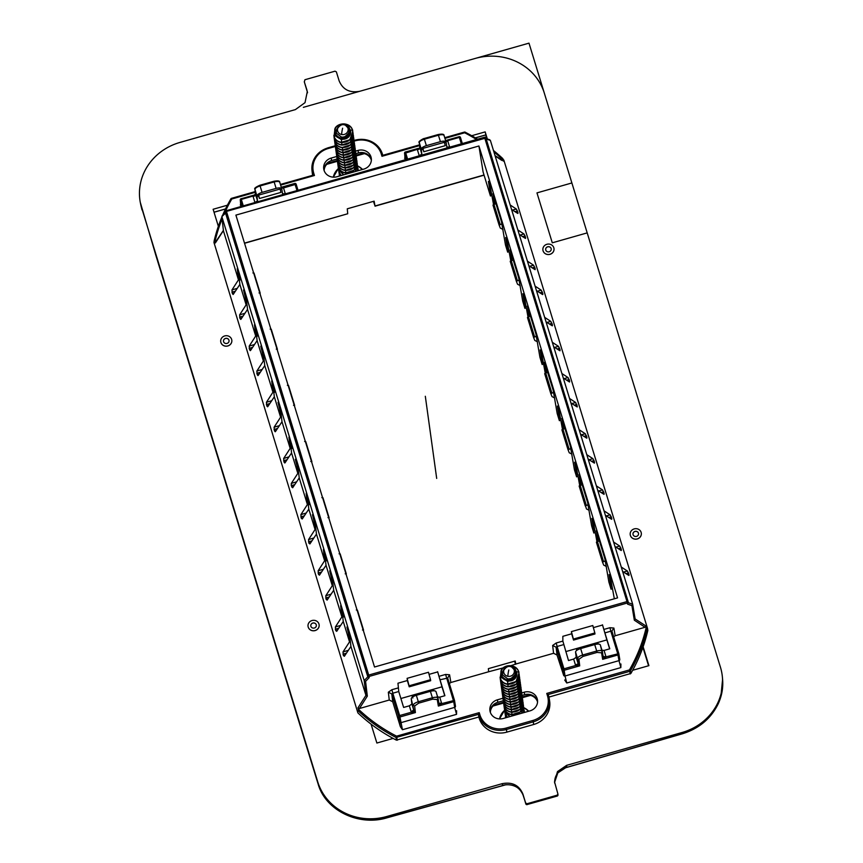 <?xml version="1.0" encoding="UTF-8"?>
<svg xmlns="http://www.w3.org/2000/svg" width="863" height="863" viewBox="0 0 863 863"><rect width="100%" height="100%" fill="white"/><g stroke="black" fill="none" stroke-linecap="round" stroke-linejoin="round"><path stroke-width="1.29" d="M543.118 362.061L542.083 362.352L540.141 349.882L542.191 356.559L545.233 373.075M525.88 305.88L524.855 306.171L522.902 293.711L524.952 300.389L527.994 316.904M508.652 249.709L507.627 250L505.675 237.53L507.724 244.218L510.767 260.723M491.414 193.539L490.389 193.83L488.436 181.359L490.486 188.048L493.528 204.553M561.899 373.517L568.059 377.573L569.602 380.853L568.318 381.241M569.602 380.853L569.58 381.985M546.225 372.73L544.531 362.309L553.161 390.173L557.185 413.506L559.386 420.691L560.659 420.087M544.585 362.298L544.887 363.215M544.672 317.347L550.821 321.392L552.374 324.671L551.079 325.06M552.374 324.671L552.352 325.804M552.331 342.32L558.48 346.343L560.022 349.623L558.739 350.011M560.022 349.623L560.011 350.756M528.997 316.548L527.66 307.045L535.934 334.003L539.947 357.336L542.147 364.51L542.083 362.352M527.347 306.128L527.66 307.045M527.433 261.176L533.593 265.221L535.136 268.501L533.852 268.889M535.136 268.501L535.125 269.634M535.092 286.138L541.252 290.173L542.795 293.452L541.5 293.841M542.795 293.452L542.773 294.585M511.759 260.378L510.421 250.863L518.695 277.832L522.719 301.155L524.92 308.339M510.119 249.946L510.421 250.863M510.206 204.995L516.365 209.051L517.908 212.33L516.624 212.719M517.908 212.33L517.908 213.452M517.865 229.968L524.014 234.002L525.556 237.282L524.273 237.67M525.556 237.282L525.545 238.415M494.531 204.207L493.194 194.693L501.468 221.662L505.481 244.984L507.681 252.158L507.627 250M492.881 193.776L493.194 194.693M554.639 397.929L552.007 396.602L550.821 393.625L553.733 392.385M577.261 406.926L575.707 402.514L569.558 398.49M547.671 372.277L544.682 373.636L550.81 393.614M569.397 381.921L563.28 378.026M537.412 341.759L534.78 340.432L533.582 337.444L536.506 336.203M533.571 337.422L527.455 317.476L528.436 316.721L534.575 336.732M530.443 316.106L528.436 316.721M552.158 325.75L546.052 321.856M520.173 285.577L517.541 284.251L516.354 281.273L519.267 280.033M513.205 259.936L510.216 261.295L516.344 281.262M534.931 269.58L528.814 265.675M502.946 229.407L500.313 228.08L499.116 225.103L502.039 223.862M492.989 205.114L499.116 225.092L492.989 205.124L493.97 204.38L500.119 224.391M495.977 203.754L493.97 204.38M517.692 213.409L511.586 209.504M543.431 363.916L542.147 364.51M559.817 350.702L553.712 346.818M524.855 306.171L524.92 308.328L526.193 307.735M542.579 294.531L536.473 290.648M508.965 251.554L507.681 252.158M525.351 238.361L519.246 234.477M490.389 193.83L490.454 195.998L491.737 195.394M478.933 145.987L235.901 215.114L374.531 667.002L617.563 597.876L478.933 145.987L483.097 171.996L490.454 195.998M560.346 418.231L559.321 418.523L558.825 417.099L559.386 420.691M559.321 418.523L557.369 406.052L559.418 412.741L562.46 429.245M563.463 428.9L562.126 419.386L570.4 446.354L574.413 469.677L576.613 476.851L577.897 476.247M561.813 418.469L562.126 419.386M577.584 474.402L576.549 474.693L576.053 473.269L576.613 476.851M576.549 474.693L574.607 462.223L576.657 468.911L579.699 485.416M580.691 485.071L579.353 475.556L587.627 502.525L591.64 525.847L593.852 533.032L595.125 532.428M579.051 474.639L579.353 475.556M594.812 530.572L593.787 530.864L593.291 529.44L593.852 533.032M593.787 530.864L591.835 518.404L593.884 525.082L596.926 541.597M597.919 541.241L596.592 531.727L604.866 558.695L608.879 582.029L611.08 589.202L612.363 588.609M596.279 530.821L596.592 531.727M612.05 586.754L611.015 587.045L610.519 585.621L611.08 589.202M611.015 587.045L609.073 574.575L611.123 581.252L614.337 598.793M632.989 534.305A2.794 2.611 172.1 0 1 634.995 531.457A2.794 2.611 172.1 0 1 638.534 533.539M545.686 249.687A2.794 2.611 172.1 0 1 547.692 246.84A2.794 2.611 172.1 0 1 551.22 248.922A2.794 2.611 -7.9 0 0 547.681 246.786A2.794 2.611 -7.9 0 0 545.675 249.666A2.794 2.611 -7.9 0 0 549.213 251.769A2.794 2.611 -7.9 0 0 551.22 248.9M310.809 625.945A2.794 2.611 172.1 0 1 312.816 623.086A2.794 2.611 172.1 0 1 316.354 625.179M223.495 341.295A2.794 2.611 172.1 0 1 225.502 338.415A2.794 2.611 172.1 0 1 229.04 340.529A2.794 2.611 172.1 0 1 227.034 343.409A2.794 2.611 172.1 0 1 223.495 341.295A2.794 2.611 172.1 0 1 225.513 338.479A2.794 2.611 172.1 0 1 229.04 340.561M155.61 254.509A1.672 0.593 -17.1 0 1 155.599 254.488L304.844 740.972A1.672 0.593 -17.1 0 1 304.833 740.939L141.586 207.627A55.912 52.147 172.1 0 1 140.281 202.341A55.912 52.147 172.1 0 1 179.957 142.427L295.405 109.59L305.027 102.643L307.304 91.543L304.305 81.802A1.122 1.036 169.1 0 1 304.294 81.705M141.586 207.627L317.735 781.846A55.912 52.147 172.1 0 0 386.753 816.506L502.201 783.669L502.493 785.287L503.97 784.996C515.599 783.259 522.363 790.735 523.107 795.168C519.44 786.657 512.568 783.377 502.493 785.287M557.919 794.089L557.11 795.19L527.045 803.744L525.664 803.054L522.902 794.057C519.159 785.233 512.255 781.77 502.201 783.669M557.876 793.884L554.521 781.781L557.487 771.598L566.635 765.341L682.083 732.504A55.912 52.147 172.1 0 0 722.407 677.239A55.912 52.147 172.1 0 0 720.465 667.293L544.305 93.085A55.912 52.147 172.1 0 0 475.286 58.425L359.839 91.262C349.785 93.161 342.881 89.687 339.137 80.863L336.376 71.877L335.006 71.187L304.93 79.73L304.326 81.909L307.401 92.158M487.347 139.008L485.168 131.888L471.748 135.707M630.885 673.453L630.475 670.799L629.807 671.317L629.44 669.925L630.475 670.799A171.014 159.493 -7.9 0 0 647.142 628.965L647.52 628.404L647.843 630.4A171.079 159.558 172.1 0 1 643.118 646.765L648.911 665.653L632.655 670.281A171.079 159.558 172.1 0 1 630.885 673.453L548.944 697.077M478.836 717.024L478.523 714.348L479.235 712.644L479.936 714.952A21.176 19.752 -7.9 0 0 506.085 728.081L532.935 720.443L533.291 721.835A22.298 20.798 -7.9 0 0 549.202 698.404L549.623 700.993A22.362 20.852 172.1 0 1 533.668 724.499L506.818 732.137A22.362 20.852 172.1 0 1 479.213 718.264L478.836 717.024L396.408 740.141A171.079 159.558 172.1 0 1 393.129 738.415L376.872 743.032L371.079 724.143A171.079 159.558 172.1 0 1 357.886 712.881L213.97 242.525L357.886 712.881M227.379 205.211L213.129 209.267L218.35 226.311M312.676 175.254A22.362 20.852 172.1 0 1 312.287 172.999L311.985 170.389A22.298 20.798 -7.9 0 0 312.719 173.894L312.87 175.2M553.992 248.544A5.588 5.21 172.1 0 1 553.992 248.576A5.588 5.21 172.1 0 1 549.99 254.326A5.588 5.21 172.1 0 1 542.913 250.108A5.588 5.21 172.1 0 1 542.913 250.076M641.295 533.118A5.588 5.21 172.1 0 1 637.293 538.879A5.588 5.21 172.1 0 1 630.217 534.65A5.588 5.21 172.1 0 1 634.229 528.9A5.588 5.21 172.1 0 1 641.295 533.118L641.306 533.183A5.588 5.21 172.1 0 1 641.306 533.183A5.588 5.21 172.1 0 1 637.293 538.944A5.588 5.21 172.1 0 1 630.227 534.715A5.588 5.21 172.1 0 1 630.227 534.682M231.802 340.151L231.813 340.205A5.588 5.21 172.1 0 1 231.813 340.205A5.588 5.21 172.1 0 1 227.81 345.966A5.588 5.21 172.1 0 1 220.734 341.748A5.588 5.21 172.1 0 1 220.734 341.716A5.588 5.21 172.1 0 1 224.736 335.923A5.588 5.21 172.1 0 1 231.802 340.151A5.588 5.21 172.1 0 1 227.8 345.912A5.588 5.21 172.1 0 1 220.734 341.683L220.734 341.748M319.116 624.79A5.588 5.21 172.1 0 1 319.127 624.823A5.588 5.21 172.1 0 1 315.114 630.583A5.588 5.21 172.1 0 1 308.048 626.355A5.588 5.21 172.1 0 1 308.048 626.322M501.813 160.41L495.168 155.976M628.156 601.802L627.552 604.132L631.921 605.632L632.676 604.219L490.378 140.399L489.019 139.806M244.488 243.118L347.713 213.765L347.282 208.803L374.132 201.165L375.038 206.171L484.067 175.167M485.168 131.888L486.937 138.878L485.718 134.919L475.394 137.843M414.111 157.282L419.256 155.782L421.813 154.078L421.36 149.731L423.032 149.256L423.798 151.759L422.924 148.393L444.369 142.298L445.276 145.653L423.798 151.759L422.924 148.393M446.031 141.964L444.089 135.631C443.593 134.542 441.716 134.401 438.458 135.211L424.402 139.213C421.176 140.248 419.472 141.403 419.299 142.686L419.256 142.503C417.325 141.974 423.949 138.102 424.154 138.533L438.21 134.531L424.154 138.533L426.376 145.653L440.432 141.651C443.69 140.852 445.578 141.014 446.085 142.147L444.067 135.534C444.175 134.132 442.212 133.797 438.21 134.531L440.432 141.651M426.376 145.653C423.15 146.688 421.457 147.875 421.295 149.202L421.36 149.731M647.52 628.404L503.841 160.076L493.474 150.464M577.045 406.872L570.939 402.999M581.414 434.779L585.287 433.744L579.127 429.688M585.287 433.744L586.829 437.023L585.545 437.412M586.829 437.023L586.84 438.145M586.624 438.102L580.519 434.197M589.051 459.731L592.946 458.695L586.797 454.661M592.946 458.695L594.488 461.975L593.205 462.363M594.488 461.975L594.488 463.097M594.283 463.053L588.178 459.17M598.652 490.95L602.525 489.914L596.365 485.869M602.525 489.914L604.068 493.194L602.784 493.582M604.068 493.194L604.068 494.326M603.863 494.272L597.746 490.367M606.29 515.901L610.173 514.866L604.024 510.831M610.173 514.866L611.727 518.145L610.432 518.534M611.727 518.145L611.727 519.278M611.511 519.224L605.405 515.34M615.88 547.12L619.753 546.085L613.593 542.04M619.753 546.085L621.295 549.364L620.012 549.753M621.295 549.364L621.295 550.497M621.09 550.443L614.985 546.549M623.518 572.072L627.412 571.036L621.252 567.013M627.412 571.036L628.954 574.316L627.671 574.704M628.954 574.316L628.954 575.448M628.749 575.394L622.644 571.511M631.921 605.632L634.337 620.195L645.039 627.272L645.869 625.955L646.258 627.239A169.892 158.458 172.1 0 1 629.44 669.925L546.764 693.431L548.199 694.521L548.598 695.815L547.476 695.74A21.176 19.752 172.1 0 1 532.935 720.443M647.142 628.965L646.258 627.239M502.859 158.641L503.258 161.09M476.57 139.515A169.892 158.458 -7.9 0 0 464.661 132.773L465.265 132.244L464.661 132.773L464.402 132.093L444.747 137.756M419.601 145.588L381.985 156.289L382.73 155.329L419.515 144.865M418.361 148.371L405.416 152.05L405.621 152.665L405.373 152.061A1.122 1.046 -6.3 0 0 404.564 153.183A1.122 1.122 0 0 1 405.373 151.985L419.181 148.371L419.85 147.271L421.813 154.078M421.295 149.202L419.299 142.686L419.85 147.271L419.181 148.371L419.31 149.029L419.99 148.112M417.616 148.781L417.444 149.86L419.31 149.029M417.282 149.353L404.607 153.366L406.473 159.45M405.114 159.838L404.725 154.585M444.596 143.129L446.085 142.147M455.384 145.545L449.655 147.142L446.851 146.958L446.182 142.675M447.843 141.219L445.891 141.467L445.621 140.852L447.681 140.701L449.655 147.142M445.61 140.561L447.066 140.41M484.014 174.995L375.027 205.987L373.485 201.349M336.689 156.505L331.219 158.058L331.575 160.561L337.034 159.008M355.977 153.625L358.425 152.924A10.345 9.644 -7.9 0 1 364.186 152.848L364.369 153.636L356.279 155.933M331.575 160.561A10.345 9.644 -7.9 0 0 326.699 163.517L337.206 160.529M356.171 155.135L364.186 152.848A10.345 9.644 -7.9 0 1 371.37 159.989M221.91 216.958L214.197 240.637L215.34 242.978L216.182 241.662M240.809 206.57L240.41 201.316M331.219 158.058A10.464 9.752 -7.9 0 0 323.787 169.277A10.464 9.752 -7.9 0 0 336.948 176.742L363.798 169.105A10.464 9.752 -7.9 0 0 371.338 158.77A10.464 9.752 -7.9 0 0 358.059 150.421L355.632 151.122M337.336 161.316L326.743 164.337A10.378 9.687 -7.9 0 0 324.154 170.637M324.1 170.453A10.345 9.644 172.1 0 1 326.699 163.517L326.743 164.337M364.348 153.636A10.378 9.687 172.1 0 1 371.36 160.184M571.878 454.1L569.246 452.773L568.048 449.796L570.972 448.555M564.909 428.447L561.921 429.817L568.037 449.774M589.105 510.27L586.473 508.943L579.149 485.998L585.276 505.955M582.137 484.628L579.149 485.998M588.199 504.726L585.276 505.966M606.344 566.441L603.701 565.114L602.514 562.137L605.438 560.896M599.375 540.799L596.387 542.169L602.503 562.115M634.337 620.195L635.103 618.825L632.719 604.467M628.318 602.73L632.676 604.219L635.125 618.954L645.869 625.955M563.345 768.426L682.255 733.83C698.976 728.631 710.972 718.609 718.243 703.766C721.856 695.869 723.313 687.714 722.59 679.3L720.875 696.7L712.838 712.773L699.44 725.621L682.245 733.733L682.083 732.504M564.057 768.005L566.764 767.002L557.8 772.903L554.585 782.407M449.343 683.539L450.853 682.504L488.652 671.759L488.361 668.652L515.211 661.015L515.783 664.035L553.582 653.291L557.023 655.017L556.106 647.207L552.654 645.47L556.214 642.989L562.859 641.101L562.838 636.322L571.673 633.798L571.414 631.608L592.795 625.524L594.844 632.967L573.388 639.073L571.414 631.608M593.377 627.628L602.557 625.017L603.841 629.44L609.925 627.714L613.884 628.059L615.168 635.772L613.647 636.808M571.608 633.593L573.528 640.076L594.985 633.971L594.844 632.967M565.761 651.608L606.872 639.915L602.493 624.812M576.754 650.357L576.516 649.58L576.732 650.378M598.21 644.057L597.994 643.464L576.516 649.58L576.818 650.314M573.528 640.076L571.673 633.798M573.388 639.073L594.931 633.485M562.859 641.101L568.501 660.54L573.658 659.073L576.193 657.282L575.556 652.04C575.74 650.767 577.444 649.612 580.659 648.577L594.715 644.575C597.973 643.766 599.85 643.906 600.346 644.985L602.288 651.317M603.194 656.614L604.057 657.304L603.917 656.592L606.02 656.829L618.814 653.615L618.048 654.941L602.665 659.321L603.194 656.603L600.346 644.985M632.655 670.281A171.079 159.558 -7.9 0 0 643.021 647.045A171.079 159.558 -7.9 0 0 643.118 646.765M563.615 644.629L557.11 646.473L563.971 668.825L562.956 669.526A1.122 1.036 -6.7 0 0 564.326 670.217L579.72 665.848L576.257 665.902L578.167 663.723L577.552 658.566L578.933 659.256L579.72 665.848L578.167 663.723M576.257 665.902L575.47 664.995L577.336 664.154M577.617 664.823L578.469 664.348M575.632 665.513L563.971 668.825L565.017 675.999A1.122 1.036 173.3 0 1 563.636 675.298L557.023 655.017M564.693 679.99L566.764 682.989L565.017 675.999L618.998 660.637L617.681 653.55L610.831 631.198L604.887 632.892L609.774 648.803L604.057 650.432L601.22 650.163M606.031 656.862L605.707 657.52L604.057 657.304M603.917 656.592L603.043 656.117M604.887 632.892L603.841 629.44M594.715 644.575L596.7 651.026C599.947 650.217 601.835 650.378 602.352 651.511L601.587 652.816L602.665 659.321L605.707 657.52M609.925 627.714L610.831 631.198L611.964 631.317L618.814 653.636L611.889 631.004L613.884 628.059M618.857 653.895L619.785 659.461A1.122 1.036 170.6 0 1 618.998 660.637L620.853 667.595L566.764 682.989M620.907 664.003L620.853 667.595M609.634 648.836L607.077 640.551M515.783 664.035L511.176 665.61M503.442 667.811L488.652 671.759M514.575 661.198L515.535 664.37M645.039 627.272L615.168 635.772M414.164 711.09L411.942 712.633L415.405 712.579L413.862 710.465L411.878 704.014L409.342 705.815L403.625 707.433L398.749 691.522L392.805 693.216L399.655 715.556L398.641 716.258L400.378 726.722L392.719 701.759L389.267 700.022L359.396 708.523L357.951 707.843L358.35 709.138A169.892 158.458 -7.9 0 0 396.559 736.161L397.271 740.217M398.749 691.522L397.962 683.216L407.368 680.54L407.109 678.34L428.48 672.266L430.529 679.71L409.084 685.805L407.109 678.34M454.488 700.335L447.66 678.059L440.011 679.785L437.681 671.91L429.062 674.37M393.129 738.415A171.079 159.558 172.1 0 1 371.317 724.327A171.079 159.558 172.1 0 1 371.079 724.143M400.885 698.512L442.007 686.808L442.223 687.433M522.374 696.883L530.389 694.607A10.345 9.644 -7.9 0 0 524.628 694.683L524.262 692.18L521.835 692.881M502.892 698.264L497.412 699.817L497.778 702.32L503.237 700.767M522.18 695.384L524.628 694.683M497.778 702.32A10.345 9.644 -7.9 0 0 492.902 705.276L503.409 702.288M455.448 706.074L455.481 706.204A1.122 1.036 -9.4 0 0 455.448 706.074L454.499 700.378L447.649 678.038L449.58 674.79L445.61 674.445L438.976 676.333M456.592 710.734L456.549 714.337L402.449 729.72L400.378 726.722M524.262 692.18A10.464 9.752 -7.9 0 1 537.541 700.529A10.464 9.752 -7.9 0 1 529.99 710.864L503.151 718.501A10.464 9.752 -7.9 0 1 489.99 711.036A10.464 9.752 -7.9 0 1 497.412 699.817M522.471 697.649L530.497 695.384L530.389 694.607A10.345 9.644 172.1 0 1 537.563 701.748M503.528 703.043L492.989 706.053L492.902 705.276A10.345 9.644 -7.9 0 0 490.292 712.212M537.552 701.943A10.378 9.687 -7.9 0 0 530.497 695.384M288.976 456.851L283.668 458.458L284.035 462.072L285.815 461.597M284.035 462.072L284.79 462.989M271.737 400.68L266.43 402.287L266.796 405.901L268.576 405.427M266.796 405.901L267.584 406.807M279.418 425.632L274.089 427.239L274.456 430.853L276.236 430.378M274.456 430.853L275.232 431.759M254.509 344.51L249.202 346.117L249.569 349.731L251.349 349.256M249.569 349.731L250.324 350.637M262.179 369.45L256.85 371.068L257.228 374.682L259.008 374.208M257.228 374.682L257.972 375.588M237.271 288.339L231.964 289.936L232.341 293.549L234.11 293.086M232.341 293.549L233.118 294.466M244.952 313.28L239.623 314.887L239.99 318.501L241.769 318.026M239.99 318.501L240.766 319.418M311.78 462.449L311.856 461.586L310.756 461.468M304.617 441.457L305.729 441.554L311.856 461.586M359.396 708.523L367.325 696.139L365.944 695.384L350.928 646.452L344.348 656.29L343.388 655.546L343.021 651.932L349.526 641.878L343.269 621.468L336.699 631.338L335.729 630.594L335.362 626.98L341.867 616.905L333.701 590.281L327.12 600.109L326.149 599.375L325.783 595.75L332.298 585.707L326.031 565.297L319.461 575.157L318.501 574.424L318.134 570.81L324.628 560.734L316.462 534.1L309.893 543.938L308.922 543.194L308.555 539.58L315.06 529.537L308.803 509.127L302.233 518.987L301.263 518.242L300.896 514.628L307.401 504.553L299.234 477.929L292.654 487.768L291.273 485.686L291.316 483.409L297.832 473.366L296.948 465.556L297.638 465.34M285.006 462.816L291.565 452.956L290.669 445.092L291.306 444.92M294.542 406.279L294.628 405.416L293.517 405.297M287.379 385.286L288.49 385.383L294.628 405.416M274.089 427.239L280.594 417.185L279.709 409.375L280.399 409.17M267.767 406.646L274.337 396.786L273.431 388.922L274.067 388.749M277.314 350.108L277.39 349.245L276.289 349.127M270.151 329.116L271.262 329.213L277.39 349.245M256.85 371.068L263.366 361.014L262.481 353.204L263.172 352.999M250.54 350.464L257.109 340.605L256.203 332.74L256.84 332.579M260.087 293.938L260.162 293.064L259.051 292.956M252.913 272.945L254.024 273.042L260.162 293.064M239.623 314.887L246.128 304.844L245.243 297.034L245.944 296.829M233.301 294.294L239.871 284.434L238.965 276.57L239.601 276.408M283.668 458.458L290.162 448.382L288.954 437.131M289.278 438.048L291.888 448.436M275.426 431.597L281.996 421.759L280.712 410.529L278.015 402.341L279.709 409.375M266.43 402.287L272.935 392.212L271.726 380.961M272.039 381.878L274.661 392.266M258.188 375.416L264.768 365.588L263.485 354.359L260.777 346.171L262.481 353.204M249.202 346.117L255.707 336.041L254.488 324.779M254.812 325.696L257.422 336.095M240.96 319.245L247.53 309.418L246.246 298.177L243.549 289.99L245.243 297.034M231.964 289.936L238.468 279.86L237.26 268.609M237.573 269.526L240.194 279.925M299.234 477.929L297.951 466.7L295.329 459.289L296.743 464.898L297.444 464.693M296.948 465.556L296.743 464.898M291.91 448.134L290.669 445.092M274.671 391.953L273.431 388.922M257.444 335.783L256.203 332.74M240.205 279.612L238.965 276.57M223.42 230.583L215.34 242.978M628.124 601.64L485.891 138.026L484.51 137.249L627.002 601.587L368.706 675.06L369.202 677.617L365.578 681.382L364.186 680.583L221.899 216.764L222.676 215.567M369.202 677.617L367.811 676.819L225.556 213.107L221.867 216.591L223.42 230.755M225.513 212.762L367.681 675.761L367.811 676.819L364.186 680.583L365.944 695.384L357.951 707.843M297.832 473.366L291.565 452.956M307.401 504.553L306.192 493.302M306.505 494.219L309.127 504.618M309.137 504.305L307.897 501.263L308.533 501.101M308.803 509.127L307.897 501.263M315.06 529.537L313.97 521.069L314.682 520.864M316.462 534.1L315.178 522.87L312.482 514.682L313.97 521.069M324.628 560.734L323.42 549.472M323.744 550.389L326.354 560.788M326.376 560.475L325.135 557.433L325.761 557.271M326.031 565.297L325.135 557.433M332.298 585.707L331.209 577.239L331.91 577.034M333.701 590.281L332.417 579.051L329.709 570.864L331.209 577.239M341.867 616.905L340.658 605.653M340.971 606.57L343.593 616.959M343.603 616.646L342.363 613.604L342.999 613.442M343.269 621.468L342.363 613.604M349.526 641.878L348.436 633.42L349.148 633.205M350.928 646.452L349.644 635.222L346.937 627.034L348.436 633.42M238.468 279.86L223.463 230.939L221.899 216.764M246.128 304.844L239.871 284.434M255.707 336.041L247.53 309.418M263.366 361.014L257.109 340.605M272.935 392.212L264.768 365.588M280.594 417.185L274.337 396.786M290.162 448.382L281.996 421.759M155.599 254.488A1.672 0.593 -17.1 0 1 155.599 254.466L140.281 202.341M280.96 192.384L259.483 198.49L258.846 196.807L258.62 195.124L280.054 189.029L280.96 192.384M258.62 195.124L259.483 198.49L258.717 195.998L257.045 196.473L254.984 189.418C255.168 188.134 256.861 186.98 260.087 185.944L262.072 192.384L276.117 188.393C279.375 187.584 281.262 187.756 281.78 188.889L279.774 182.363C279.278 181.273 277.401 181.133 274.143 181.942L276.117 188.393M262.072 192.384C258.846 193.431 257.152 194.617 256.991 195.944M214.175 240.755L213.97 242.525M479.235 712.644L396.559 736.161L396.063 737.477A171.014 159.493 172.1 0 1 358.458 711.08L357.649 710.853M358.458 711.08L358.35 709.138M222.589 215.372A171.014 159.493 -7.9 0 1 230.842 198.922L231.521 198.339L231.769 199.008L230.842 198.922L231.769 199.008A169.892 158.458 -7.9 0 0 224.315 213.657M335.319 146.483L328.274 148.49A21.176 19.752 -7.9 0 0 313.733 173.193L314.445 175.491L313.118 175.2L280.443 184.499M280.421 184.423L313.118 175.2M290.497 192.406L285.34 193.873L282.535 193.69L281.78 188.889M281.295 187.303L282.762 187.142L281.316 187.584L281.575 188.199L283.528 187.951L296.16 184.218A1.122 1.122 0 0 0 294.779 183.452L281.295 187.282M282.762 187.142L283.366 187.444M280.281 189.86L281.867 189.407M253.129 196.602L254.995 195.761L255.534 194.013L252.967 196.084L254.941 202.525L249.234 204.175M259.839 185.34L259.839 185.265C255.599 187.152 253.97 188.468 254.952 189.234L255.675 194.844L254.995 195.761M254.941 202.525L257.508 200.809L257.045 196.473M242.158 206.192L240.259 199.925A1.122 1.122 0 0 1 241.057 198.727L241.316 199.396L240.292 200.097L241.057 198.727L253.301 195.523M347.713 213.765L244.542 243.29M329.008 518.631L322.956 497.724L329.062 517.649M321.845 497.638L322.967 497.789M329.094 517.757L327.983 517.649M314.175 521.727L314.866 521.522M346.246 574.801L340.195 553.906L346.29 573.83M339.083 553.809L340.195 553.96M346.322 573.938L345.222 573.819M331.414 577.897L332.104 577.692M363.474 630.972L357.422 610.076L363.528 630.001M356.311 609.979L357.433 610.13M363.56 630.109L362.449 629.99M348.641 634.068L349.332 633.863M304.833 740.939L318.167 784.143C325.427 810.206 358.404 826.398 386.915 817.736L386.753 816.506M442.007 686.808L437.617 671.705M407.304 680.335L409.213 686.819L430.669 680.713L430.529 679.71M433.906 690.788L433.679 690.206L412.201 696.312L412.417 697.11M412.438 697.099L412.881 697.973M430.615 680.217L409.213 686.819M409.084 685.805L407.368 680.54M411.878 704.014L411.241 698.771C411.424 697.498 413.129 696.344 416.354 695.308L430.41 691.317C433.658 690.508 435.535 690.637 436.042 691.727L438.016 698.145M399.321 722.04A1.122 1.036 -6.7 0 0 400.702 722.73L454.682 707.38L453.733 701.673L438.35 706.053L441.403 704.262L439.742 704.035L438.738 702.86M441.403 704.262L441.554 703.086L439.612 703.334M439.742 704.035L438.933 704.046L438.037 698.243L437.271 699.548L432.741 699.149L432.385 697.757C435.642 696.959 437.53 697.121 438.037 698.243M437.271 699.548L438.35 706.053L438.889 703.356M441.554 703.086L439.742 697.164L436.905 696.894M440.011 679.785L444.898 695.697L439.742 697.164M441.716 703.604L454.499 700.357A1.122 1.036 -9.4 0 1 454.531 700.497A1.122 1.122 0 0 0 454.499 700.357M411.942 712.633L411.155 711.727L413.711 709.979M413.301 711.554L413.032 710.896M413.862 710.465L411.241 698.771M416.354 695.308L418.328 701.759C415.103 702.795 413.409 703.971 413.248 705.298L414.628 705.988L415.405 712.579L400.022 716.959L398.641 716.258L391.791 693.949L388.339 692.212L389.267 700.022M444.769 695.74L442.05 686.98M490.357 712.396A10.378 9.687 172.1 0 1 492.989 706.053M549.979 254.272A5.588 5.21 -7.9 0 0 553.981 248.512A5.588 5.21 -7.9 0 0 546.915 244.283A5.588 5.21 -7.9 0 0 542.903 250.043A5.588 5.21 -7.9 0 0 549.979 254.272M636.527 536.387A2.794 2.611 172.1 0 1 632.989 534.273A2.794 2.611 172.1 0 1 634.995 531.392A2.794 2.611 172.1 0 1 638.523 533.507A2.794 2.611 172.1 0 1 636.527 536.387M312.05 620.529A5.588 5.21 -7.9 0 0 308.037 626.29A5.588 5.21 -7.9 0 0 315.114 630.519A5.588 5.21 -7.9 0 0 319.116 624.758A5.588 5.21 -7.9 0 0 312.05 620.529M314.348 628.027A2.794 2.611 -7.9 0 0 316.343 625.146A2.794 2.611 -7.9 0 0 312.816 623.032A2.794 2.611 -7.9 0 0 310.809 625.912A2.794 2.611 -7.9 0 0 314.348 628.027M515.114 669.364L516.613 671.921A7.551 7.044 172.1 0 1 504.294 679.289M501.479 675.891L501.479 675.891C506.905 682.223 511.737 681.565 515.988 673.884L515.545 670.432L514.963 670.508L515.233 673.507C514.24 677.175 511.748 678.954 507.757 678.868L502.698 675.017L502.503 671.975L504.154 668.976M515.545 670.432C511.22 665.049 507.271 665.028 503.701 670.378L505.125 668.038M503.701 670.378L503.614 670.831C503.593 672.536 503.561 672.59 503.528 670.983L503.614 670.831C503.593 672.536 503.561 672.59 503.528 670.983L503.614 670.831M504.024 669.429L503.539 670.864M514.963 670.508L511.727 667.056A5.351 4.984 172.1 0 1 507.832 676.29A5.351 4.984 172.1 0 1 505.2 667.962A5.351 4.984 172.1 0 1 511.727 667.056A5.588 5.588 0 0 0 505.2 667.962L505.049 668.113M516.84 672.946L507.822 681.716L502.288 677.304L500.335 678.318L500.95 672.234M518.997 673.237L516.031 681.543L507.412 684.068C515.686 683.884 519.44 679.785 518.685 671.781L516.613 671.921L518.685 671.781C516.462 663.485 502.288 663.776 501.101 672.029L502.503 671.975M348.911 127.605L350.41 130.162A7.551 7.044 172.1 0 1 338.102 137.53M335.276 134.132L335.276 134.132C340.702 140.475 345.545 139.806 349.795 132.125L349.342 128.673L348.76 128.749L349.03 131.748C348.037 135.415 345.545 137.206 341.554 137.109L336.494 133.258L336.3 130.216L337.951 127.217M349.342 128.673C345.017 123.29 341.068 123.269 337.509 128.619L338.922 126.278M337.509 128.619L337.411 129.072C337.39 130.777 337.357 130.831 337.325 129.223L337.411 129.072C337.39 130.777 337.357 130.831 337.325 129.223L337.411 129.072M337.821 127.67L337.347 129.105M348.76 128.749L345.534 125.297A5.351 4.984 172.1 0 1 341.629 134.531A5.351 4.984 172.1 0 1 339.008 126.203A5.351 4.984 172.1 0 1 345.534 125.297A5.588 5.588 0 0 0 339.008 126.203L338.846 126.354M350.637 131.187L341.619 139.957L336.095 135.545L334.132 136.559L334.747 130.475M352.794 131.478L349.828 139.784L341.219 142.309C349.483 142.125 353.247 138.026 352.482 130.022L350.41 130.162L352.482 130.022C350.259 121.726 336.085 122.017 334.898 130.27L336.3 130.216M436.689 478.426L425.319 396.279M571.878 182.956L536.969 192.891L552.288 242.816L587.196 232.891L571.878 182.956M548.706 107.422L528.987 43.15L303.334 107.336M569.192 379.504L566.667 380.184M568.059 377.573L564.186 378.598M551.953 323.334L549.429 324.013M550.821 321.392L546.948 322.428M559.612 348.285L557.077 348.965M558.48 346.343L554.596 347.379M534.726 267.163L532.201 267.832M533.593 265.221L529.72 266.257M542.385 292.115L539.85 292.794M541.252 290.173L537.358 291.209M517.487 210.993L514.963 211.662M516.365 209.051L512.482 210.087M525.146 235.944L522.611 236.613M524.014 234.002L520.13 235.038M544.693 373.647L550.81 393.604M575.707 402.514L571.824 403.56M545.675 372.892L551.813 392.902M510.227 261.306L516.344 281.252M511.209 260.55L517.347 280.561M486.214 139.062L490.378 140.399M628.178 601.932L628.307 602.719M485.891 138.004L628.156 601.813A1.122 1.122 0 0 0 628.124 601.662L627.002 601.587L627.369 602.989L369.062 676.452L367.681 675.761L368.706 675.06L226.462 211.403L485.891 138.026A1.122 1.122 0 0 0 484.51 137.249L226.214 210.723L225.448 212.104L226.462 211.403L226.214 210.723A1.122 1.122 0 0 0 225.405 211.92L225.448 212.104M484.51 137.325L226.257 210.788M642.913 647.336L648.566 665.761L642.913 647.336M464.402 132.168L465.265 132.244A171.014 159.493 172.1 0 1 477.563 139.234M493.485 150.518A171.014 159.493 172.1 0 1 502.644 158.447M502.859 159.795A169.892 158.458 -7.9 0 0 493.916 151.91M419.526 144.93L382.805 155.372M464.661 132.773L444.941 138.382M354.92 140.238A22.298 20.798 172.1 0 1 382.395 154.035L381.273 153.981A21.176 19.752 -7.9 0 0 355.125 140.852L354.876 140.173L354.11 140.464M335.178 145.847L328.069 147.875A22.298 20.798 -7.9 0 0 311.985 170.389C311.586 159.331 316.926 151.802 328.026 147.81L328.026 147.886M355.125 140.852L354.251 141.101M328.274 148.49L328.026 147.81L335.168 145.782M382.406 154.067L382.784 155.308L382.406 154.067C377.411 142.287 368.242 137.659 354.876 140.173L354.089 140.399M381.273 153.981L381.985 156.289M417.444 149.86L419.256 155.782M405.621 152.665L407.606 159.126M405.168 158.533A1.122 1.046 -6.3 0 0 405.179 158.716L404.564 153.183A1.122 1.046 -6.3 0 0 404.607 153.366L405.211 158.9L404.618 158.199M447.681 140.701L459.343 137.39L461.317 143.851M446.182 140.453L459.084 136.71L460.464 137.454A1.122 1.122 0 0 0 459.084 136.71L445.599 140.55M460.464 137.476L462.331 143.56L460.464 137.476L459.084 136.786M314.445 175.491L280.626 185.114M255.286 192.32L231.769 199.008M222.115 218.868A169.892 158.458 -7.9 0 0 214.952 241.694M358.059 150.421L358.425 152.924M576.84 404.456L574.316 405.135M577.261 405.804L575.966 406.193M594.078 460.637L591.543 461.306M586.419 435.686L583.895 436.354M611.306 516.808L608.771 517.487M603.658 491.856L601.133 492.525M628.544 572.978L626.009 573.658M620.885 548.027L618.361 548.706M562.903 429.073L569.041 449.084M580.141 485.243L586.279 505.254M597.369 541.414L603.507 561.425M627.552 604.132L628.135 601.684M563.852 768.178L682.245 733.733M386.915 817.736L386.538 816.937L386.915 817.736L505.567 784.747M566.635 765.341L566.764 767.002M557.94 794.704A1.122 1.046 175.4 0 1 557.174 796.01L557.11 795.19M527.045 803.744L527.185 804.532L557.174 796.01M522.902 794.057L525.804 803.841A1.122 1.046 169.7 0 0 527.185 804.532L557.174 796.074A1.122 1.122 0 0 0 557.983 794.909L557.919 794.1M580.659 648.577L582.644 655.017L596.7 651.026L597.056 652.417L583 656.409L582.644 655.017C579.418 656.063 577.725 657.239 577.552 658.566L575.556 652.04M583 656.409L578.933 659.256M601.587 652.816L597.056 652.417M548.598 695.815L549.202 698.404A22.298 20.798 -7.9 0 0 548.598 695.826L548.199 694.521L629.807 671.317L630.206 673.971M533.668 724.499L533.291 721.835L506.441 729.472L506.818 732.137M506.085 728.081L506.441 729.472A22.298 20.798 172.1 0 1 478.922 715.654L479.213 718.264M546.764 693.431L547.476 695.74M576.193 657.282L578.016 663.237M573.658 659.073L575.47 664.995M563.636 675.298L562.956 669.526L556.106 647.207L557.11 646.473L556.214 642.989M552.654 645.47L553.582 653.291M604.057 650.432L605.869 656.344M619.763 659.343A1.122 1.036 170.6 0 1 619.785 659.461L618.847 653.766M367.325 696.139L365.578 681.382M397.983 687.994L391.899 689.72L388.339 692.212M450.853 682.504L449.58 674.79M283.625 460.734L287.088 459.688M266.387 404.564L269.849 403.517M274.046 429.515L277.519 428.458M249.159 348.382L252.622 347.336M256.807 373.334L260.281 372.287M231.92 292.212L235.383 291.165M239.58 317.163L243.053 316.117M305.729 441.619L311.823 461.478M291.316 483.409L296.645 481.802M288.501 385.437L294.596 405.308M271.262 329.267L277.357 349.137M254.035 273.096L260.13 292.956M280.216 408.512L279.515 408.728M262.978 352.341L262.276 352.546M245.75 296.171L245.049 296.376M290.863 445.74L291.467 445.588M273.636 389.569L274.229 389.418M256.397 333.398L257.001 333.247M239.17 277.228L239.763 277.066M318.177 784.176L317.735 781.846M304.326 81.909A1.122 1.036 169.1 0 1 304.305 81.802A1.122 1.122 0 0 0 304.337 81.92L306.926 90.032M307.541 92.794L307.152 91.241M214.024 212.179L225.523 208.922M259.882 185.329L273.895 181.273L259.839 185.265L260.087 185.944L274.143 181.942L273.895 181.273C277.918 180.54 279.871 180.874 279.752 182.276M281.726 188.695L279.774 182.363M221.91 216.991A171.014 159.493 -7.9 0 0 214.229 240.54M255.211 191.672L231.554 198.393M313.096 175.135L312.719 173.894L313.733 173.193M285.34 193.873L283.528 187.951M281.867 187.195L294.779 183.517L297.012 190.583M298.026 190.302L296.16 184.218L298.026 190.302M296.138 184.175A1.122 1.046 -9.1 0 0 294.822 183.506M294.779 183.517L295.027 184.121M243.29 205.869L241.316 199.396L252.967 196.084M257.508 200.809L255.675 194.844M241.101 198.792L254.046 195.103M240.292 200.097L240.906 205.631A1.122 1.046 173.7 0 1 240.863 205.265M240.885 205.556L240.302 204.93M291.694 487.023L293.463 486.549M291.273 485.686L294.747 484.639M308.922 543.194L310.702 542.719M308.512 541.856L311.985 540.81M308.555 539.58L313.873 537.973M301.263 518.242L303.042 517.778M300.853 516.905L304.315 515.858M300.896 514.628L306.203 513.032M326.149 599.375L327.929 598.9M325.739 598.027L329.213 596.98M325.783 595.75L331.112 594.143M318.091 573.075L321.554 572.029M318.501 574.424L320.27 573.949M318.134 570.81L323.431 569.202M343.388 655.546L345.168 655.071M342.978 654.208L346.451 653.151M343.021 651.932L348.339 650.324M335.729 630.594L337.509 630.119M335.319 629.256L338.781 628.21M335.362 626.98L340.669 625.373M308.102 501.921L308.695 501.759M325.329 558.091L325.934 557.93M342.568 614.262L343.161 614.111M304.844 740.972L315.987 777.11M525.664 803.054L523.107 795.19M527.185 804.607A1.122 1.122 0 0 1 525.804 803.863L525.815 803.895M432.741 699.149L418.695 703.151L418.328 701.759L432.385 697.757L430.41 691.317M437.983 698.059L436.042 691.727M414.628 705.988L418.695 703.151M479.936 714.952L478.922 715.654L478.523 714.348L396.063 737.477L396.408 740.141M445.61 674.445L453.733 701.673A1.122 1.036 -9.4 0 0 454.531 700.497L455.481 706.204A1.122 1.036 -9.4 0 1 454.682 707.38L456.549 714.337M402.449 729.72L399.655 715.556L411.317 712.245M409.342 705.815L411.155 711.727M392.719 701.759L391.791 693.949L392.805 693.216L391.899 689.72M508.814 669.979A5.588 0.69 100.9 0 0 507.832 676.29M499.515 718.922A16.775 15.642 172.1 0 1 504.521 710.368L499.504 718.922M499.634 718.922A16.613 15.491 172.1 0 1 504.531 710.411M523.83 707.649A16.775 15.642 172.1 0 1 528.717 711.231M523.852 707.692A16.613 15.491 172.1 0 1 528.631 711.252M501.101 672.029L501.446 675.697L502.698 675.017M501.058 674.24L501.414 675.718M515.988 673.884L515.966 673.744C511.694 681.392 506.851 682.05 501.446 675.697M516.009 673.755L515.955 671.975M500.357 678.491L500.357 678.491C501.489 681.641 503.852 683.561 507.444 684.24L507.822 681.716M507.412 684.068C503.83 683.388 501.468 681.468 500.335 678.318L500.065 677.153M519.343 675.772L516.376 684.079L507.789 686.775L508.167 684.251M500.713 681.026C501.845 684.176 504.197 686.096 507.789 686.775L507.768 686.603C504.175 685.923 501.813 684.003 500.691 680.853L501.252 680.562M519.041 674.316C519.796 682.32 516.042 686.419 507.768 686.603M500.691 680.853L500.335 678.803M500.659 680.864L500.421 679.688M519.386 676.851C520.141 684.855 516.387 688.954 508.124 689.138C504.531 688.458 502.169 686.549 501.036 683.388L500.691 681.339M519.699 678.307L516.732 686.614L508.145 689.321C504.553 688.642 502.19 686.721 501.058 683.561M501.015 683.399L500.767 682.223M520.055 680.842L517.077 689.159L508.49 691.856L508.868 689.332M501.414 686.096C502.546 689.257 504.898 691.177 508.49 691.856L508.469 691.684C504.877 691.004 502.514 689.084 501.392 685.923L501.036 683.874M519.742 679.386C520.497 687.401 516.743 691.49 508.469 691.684M501.36 685.934L501.123 684.758M520.087 681.921C520.842 689.936 517.088 694.035 508.825 694.219L509.224 691.867M520.4 683.388L517.433 691.695L508.846 694.391C505.254 693.712 502.892 691.792 501.77 688.631L502.298 688.178M501.77 688.631L501.392 686.409M508.825 694.219C505.233 693.539 502.87 691.619 501.737 688.458L501.468 687.293M520.756 685.923L517.789 694.23L509.192 696.926L509.569 694.402M502.115 691.177C503.248 694.327 505.61 696.247 509.192 696.926L509.17 696.754C505.578 696.074 503.226 694.154 502.093 691.004L501.737 688.954M520.443 684.467C521.198 692.471 517.444 696.57 509.17 696.754M502.072 691.015L501.824 689.839M521.101 688.458L518.134 696.765L509.548 699.462L509.925 696.937M502.471 693.712C503.593 696.873 505.955 698.782 509.548 699.462L509.526 699.289C505.934 698.609 503.571 696.689 502.439 693.539L502.093 691.49M520.788 687.002C521.554 695.006 517.789 699.106 509.526 699.289M502.417 693.55L502.169 692.374M521.457 690.993L518.49 699.3L509.904 702.007L510.281 699.483M502.816 696.247L502.816 696.247C503.949 699.408 506.311 701.328 509.904 702.007L509.871 701.835C506.29 701.155 503.927 699.235 502.795 696.074L503.356 695.783M521.144 689.537C521.899 697.541 518.145 701.641 509.871 701.835M502.795 696.074L502.449 694.025M502.773 696.085L502.525 694.909M521.802 693.539L518.836 701.846L510.249 704.542L510.626 702.018M503.172 698.782L503.172 698.782C504.294 701.943 506.657 703.863 510.249 704.542L510.227 704.37C506.635 703.69 504.272 701.77 503.151 698.609L503.712 698.318M521.5 692.072C522.255 700.087 518.501 704.176 510.227 704.37M503.151 698.609L502.795 696.56M503.118 698.631L502.881 697.444M522.158 696.074L519.192 704.381L510.605 707.077L510.982 704.553M503.517 701.328L503.517 701.328C504.65 704.478 507.013 706.398 510.605 707.077L510.583 706.905C506.991 706.225 504.628 704.305 503.496 701.144L504.057 700.864M521.845 694.607C522.6 702.622 518.846 706.721 510.583 706.905M503.496 701.144L503.151 699.106M503.474 701.166L503.226 699.979M522.503 698.609L519.537 706.916L510.95 709.613L511.328 707.088M503.873 703.863C505.006 707.013 507.358 708.933 510.95 709.613L510.928 709.44C507.336 708.76 504.974 706.84 503.852 703.69L503.496 701.641M522.201 697.153C522.956 705.157 519.202 709.257 510.928 709.44M503.819 703.701L503.582 702.525M522.859 701.144L519.893 709.451L511.306 712.148L511.683 709.634M504.219 706.398L504.219 706.398C505.351 709.559 507.714 711.468 511.306 712.148L511.284 711.975C507.692 711.295 505.33 709.386 504.197 706.225L504.758 705.934M522.547 699.688C523.302 707.692 519.548 711.792 511.284 711.975M504.197 706.225L503.852 704.176M504.175 706.236L503.927 705.06M523.215 703.679L520.249 711.986L511.651 714.693L512.029 712.169M504.575 708.933L504.575 708.933C505.707 712.094 508.07 714.014 511.651 714.693L511.63 714.521C508.037 713.841 505.686 711.921 504.553 708.76L505.114 708.469M522.902 702.223C523.658 710.227 519.904 714.327 511.63 714.521M504.553 708.76L504.197 706.711M504.531 708.771L504.283 707.595M523.42 705.427L521.565 713.27M523.561 706.225L521.77 713.205M509.785 716.614L504.931 711.468L505.459 711.015M504.931 711.468L504.553 709.246M510.033 716.549L504.898 711.295M504.877 711.317L504.628 710.13M523.776 707.973L523.561 712.698M523.917 708.76L523.647 712.676M507.325 717.315L505.276 714.014L505.815 713.55M505.276 714.014L504.898 711.792M507.444 717.282L504.984 712.665M524.132 710.508L524.337 712.482M524.262 711.295L524.359 712.471M506.139 717.649L505.254 714.327M506.085 717.671L505.632 716.549M505.578 716.387L505.34 715.211M505.686 717.746L505.61 716.862M342.611 128.22A5.588 0.69 100.9 0 0 341.629 134.531M338.318 168.576L333.312 177.163A16.775 15.642 172.1 0 1 338.328 168.609M333.431 177.163A16.613 15.491 172.1 0 1 338.339 168.652M362.428 169.504A16.613 15.491 172.1 0 0 357.649 165.933A16.775 15.642 172.1 0 1 362.514 169.472L357.627 165.858M334.898 130.27L335.254 133.948L336.494 133.258M334.855 132.481L335.211 133.97M349.795 132.125L349.752 130.216M335.254 133.948C340.658 140.291 345.491 139.633 349.763 131.985M334.164 136.732L334.164 136.732C335.286 139.882 337.649 141.802 341.241 142.481L341.619 139.957M341.219 142.309C337.627 141.629 335.265 139.709 334.132 136.559M334.11 136.57L333.862 135.394M353.15 134.013L350.184 142.319L341.597 145.016L341.975 142.492M334.51 139.267C335.642 142.427 338.005 144.337 341.597 145.016L341.565 144.844C337.972 144.164 335.621 142.244 334.488 139.094L335.049 138.803M352.838 132.557C353.593 140.561 349.839 144.66 341.565 144.844M334.218 137.929L334.143 137.044M337.357 130.345L337.304 129.159C338.199 122.546 348.803 123.83 349.483 128.695L349.914 132.082C350.389 139.116 336.462 140.842 335.135 134.089L334.779 130.335C334.057 124.477 347.908 119.536 352.633 130.054C353.399 138.199 349.591 142.363 341.209 142.546C337.562 141.856 335.168 139.903 334.013 136.688L334.369 139.223C335.524 142.438 337.918 144.391 341.554 145.081C349.936 144.898 353.744 140.734 352.978 132.6M353.194 135.092C353.949 143.096 350.195 147.195 341.921 147.39C338.328 146.71 335.966 144.79 334.844 141.629L334.488 139.579M353.496 136.548L350.529 144.855L341.942 147.562C338.35 146.883 335.987 144.962 334.866 141.802M334.812 141.64L334.574 140.464M353.852 139.094L350.885 147.4L342.298 150.097L342.676 147.573M335.211 144.337C336.343 147.497 338.706 149.418 342.298 150.097L342.266 149.925C338.684 149.245 336.322 147.325 335.189 144.164L334.844 142.115M353.539 137.627C354.294 145.642 350.54 149.731 342.266 149.925M335.168 144.186L334.92 142.999M353.895 140.162C354.65 148.177 350.896 152.276 342.622 152.46L343.021 150.108M354.197 141.629L351.23 149.935L342.643 152.632C339.051 151.953 336.699 150.033 335.567 146.883L336.106 146.419M335.567 146.883L335.189 144.66M342.622 152.46C339.03 151.78 336.667 149.86 335.545 146.699M335.513 146.721L335.276 145.534M354.553 144.164L351.586 152.471L342.999 155.167L343.377 152.643M335.912 149.418C337.045 152.568 339.407 154.488 342.999 155.167L342.978 154.995C339.386 154.315 337.023 152.395 335.89 149.245L335.545 147.195M354.24 142.708C354.995 150.712 351.241 154.811 342.978 154.995M335.869 149.256L335.621 148.08M354.909 146.699L351.942 155.006L343.345 157.702L343.722 155.189M336.268 151.953C337.401 155.113 339.763 157.023 343.345 157.702L343.323 157.53C339.731 156.85 337.368 154.941 336.246 151.78L335.89 149.731M354.596 145.243C355.351 153.247 351.597 157.346 343.323 157.53M336.225 151.791L335.977 150.615M355.254 149.234L352.287 157.541L343.701 160.248L344.078 157.724M336.624 154.488L336.624 154.488C337.746 157.649 340.108 159.569 343.701 160.248L343.679 160.076C340.087 159.396 337.724 157.476 336.592 154.315L337.153 154.024M354.941 147.778C355.707 155.782 351.942 159.882 343.679 160.076M336.322 153.15L336.246 152.266M355.61 151.78L352.643 160.087L344.057 162.783L344.434 160.259M336.969 157.023L336.969 157.023C338.102 160.184 340.464 162.104 344.057 162.783L344.024 162.611C340.432 161.931 338.08 160.011 336.948 156.85L337.509 156.57M355.297 150.313C356.052 158.328 352.298 162.417 344.024 162.611M336.678 155.685L336.592 154.801M355.955 154.315L352.989 162.622L344.402 165.318L344.779 162.794M337.325 159.569L337.325 159.569C338.447 162.719 340.809 164.639 344.402 165.318L344.38 165.146C340.788 164.466 338.425 162.546 337.293 159.396L337.865 159.105M355.642 152.848C356.408 160.863 352.643 164.962 344.38 165.146M337.023 158.22L336.948 157.346M356.311 156.85L353.345 165.157L344.758 167.853L345.135 165.329M337.67 162.104C338.803 165.254 341.165 167.174 344.758 167.853L344.725 167.681C341.144 167.001 338.781 165.081 337.649 161.931L337.304 159.882M355.998 155.394C356.753 163.398 352.999 167.498 344.725 167.681M337.627 161.942L337.379 160.766M356.656 159.385L353.69 167.692L345.103 170.389L345.48 167.875M338.026 164.639L338.026 164.639C339.159 167.8 341.511 169.709 345.103 170.389L345.081 170.216C341.489 169.536 339.127 167.627 338.005 164.466L338.566 164.175M356.354 157.929C357.109 165.933 353.355 170.033 345.081 170.216M338.005 164.466L337.649 162.417M337.972 164.477L337.735 163.301M357.012 161.92L354.046 170.227L345.459 172.934L345.836 170.41M338.372 167.174L338.372 167.174C339.504 170.335 341.867 172.255 345.459 172.934L345.437 172.762C341.845 172.082 339.483 170.162 338.35 167.001L338.911 166.71M356.699 160.464C357.455 168.468 353.701 172.568 345.437 172.762M338.08 165.836L338.005 164.952M357.228 163.668L355.373 171.51M357.358 164.466L355.567 171.446M343.593 174.855L338.728 169.709L339.267 169.256M338.728 169.709L338.35 167.487M343.83 174.79L338.706 169.536M338.674 169.558L338.436 168.371M357.573 166.214L357.368 170.939M357.714 167.001L357.444 170.917M341.133 175.556L339.073 172.255L339.612 171.791M339.073 172.255L338.706 170.033M341.252 175.523L339.051 172.082M339.03 172.093L338.781 170.917M357.929 168.749L358.069 169.536M339.936 175.901L339.051 172.568M339.882 175.912L339.429 174.79M339.386 174.628L339.137 173.452M339.493 176.02L339.407 175.103M527.455 317.465L533.582 337.433M502.838 160.54L495.06 155.642M486.074 138.598L489.763 139.774M475.47 137.897L485.74 134.962M477.617 139.213L465.222 132.179A1.122 1.122 0 0 0 464.402 132.093L444.725 137.692M419.806 147.465L419.256 142.503M561.921 429.806L568.048 449.785M596.387 542.158L602.514 562.126M722.59 679.3L722.407 677.239M554.629 783.021C554.467 775.902 558.048 770.735 565.362 767.531M603.054 656.171L602.374 651.63M223.388 230.41L215.48 242.147M222.125 215.847L225.47 212.503M225.523 212.934L225.405 211.92M142.007 209.925L140.68 204.488M225.491 208.997L214.035 212.244M255.211 191.597L231.521 198.339A1.122 1.122 0 0 0 230.853 198.857L222.557 215.416M254.952 189.234L255.491 194.207M240.259 199.925L240.874 205.599M315.977 777.088L318.167 784.143C325.513 810.368 358.49 826.474 386.904 817.844L506.139 784.694M438.749 702.903L438.922 703.485M438.911 703.474L438.07 698.372M528.728 711.231L523.83 707.617M503.561 672.148L503.507 670.918C504.402 664.305 514.995 665.589 515.675 670.454L516.117 673.841C516.592 680.875 502.665 682.601 501.327 675.848L500.972 672.083C500.26 666.236 514.111 661.295 518.825 671.813M501.004 671.964L500.216 678.447C501.371 681.662 503.765 683.615 507.412 684.305C515.783 684.122 519.591 679.958 518.836 671.824M500.206 678.426L500.562 680.983C501.716 684.197 504.121 686.15 507.757 686.84C516.139 686.657 519.947 682.493 519.181 674.359M500.562 680.961L500.918 683.518C502.072 686.732 504.467 688.685 508.113 689.375C516.495 689.192 520.303 685.028 519.537 676.894M500.907 683.496L501.274 686.053C502.417 689.267 504.823 691.22 508.458 691.91C516.84 691.727 520.648 687.574 519.882 679.429M501.263 686.031L501.619 688.598C502.773 691.813 505.168 693.766 508.814 694.456C517.196 694.273 521.004 690.109 520.238 681.964M501.608 688.566L501.975 691.134C503.129 694.348 505.524 696.301 509.159 696.991C517.541 696.808 521.349 692.644 520.583 684.51M501.964 691.112L502.32 693.669C503.474 696.883 505.869 698.836 509.515 699.526C517.897 699.343 521.705 695.179 520.939 687.045M502.32 693.647L502.676 696.204C503.83 699.418 506.225 701.371 509.86 702.061C518.242 701.878 522.05 697.714 521.284 689.58M502.665 696.182L503.021 698.739C504.175 701.964 506.581 703.917 510.216 704.596C518.598 704.413 522.406 700.26 521.64 692.115M503.021 698.717L503.377 701.285C504.531 704.499 506.926 706.452 510.572 707.142C518.943 706.959 522.751 702.795 521.996 694.65M503.366 701.252L503.722 703.82C504.877 707.034 507.282 708.987 510.918 709.677C519.299 709.494 523.107 705.33 522.342 697.196M503.722 703.798L504.078 706.355C505.233 709.569 507.627 711.522 511.274 712.212C519.655 712.029 523.463 707.865 522.698 699.731M504.068 706.333L504.434 708.89C505.589 712.104 507.983 714.057 511.619 714.747C520.001 714.564 523.809 710.411 523.043 702.266M521.899 713.172L523.442 704.942M504.424 708.868L504.779 711.425L509.677 716.646M523.765 712.644L523.787 707.487M504.769 711.403L505.135 713.971L507.228 717.347M524.488 712.439L524.143 710.022M505.125 713.949L505.977 717.703M505.556 717.822L505.481 716.484M334.801 130.205L334.013 136.688M334.359 139.202L334.715 141.759C335.869 144.973 338.264 146.926 341.91 147.616C350.292 147.433 354.1 143.269 353.334 135.135M334.715 141.737L335.071 144.294C336.225 147.519 338.62 149.472 342.266 150.151C350.637 149.968 354.445 145.815 353.69 137.67M335.06 144.272L335.416 146.839C336.57 150.054 338.976 152.007 342.611 152.697C350.993 152.514 354.801 148.35 354.035 140.205M335.416 146.807L335.772 149.375C336.926 152.589 339.321 154.542 342.967 155.232C351.349 155.049 355.157 150.885 354.391 142.751M335.761 149.353L336.128 151.91C337.271 155.124 339.677 157.077 343.312 157.767C351.694 157.584 355.502 153.42 354.736 145.286M336.117 151.888L336.473 154.445C337.627 157.659 340.022 159.612 343.668 160.302C352.05 160.119 355.858 155.966 355.092 147.821M336.462 154.423L336.829 156.98C337.983 160.205 340.378 162.158 344.013 162.837C352.395 162.654 356.203 158.501 355.437 150.356M336.818 156.958L337.174 159.526C338.328 162.74 340.723 164.693 344.369 165.383C352.751 165.2 356.559 161.036 355.793 152.891M337.174 159.504L337.53 162.061C338.684 165.275 341.079 167.228 344.715 167.918C353.096 167.735 356.904 163.571 356.139 155.437M337.519 162.039L337.875 164.596C339.03 167.81 341.435 169.763 345.071 170.453C353.452 170.27 357.26 166.106 356.495 157.972M337.875 164.574L338.231 167.131C339.386 170.345 341.78 172.298 345.427 172.988C353.798 172.805 357.606 168.652 356.851 160.507M355.696 171.413L357.239 163.183M338.22 167.109L338.576 169.666L343.485 174.887M357.573 170.885L357.595 165.728M338.576 169.644L338.932 172.212L341.025 175.588M358.296 170.68L357.94 168.263M338.922 172.19L339.774 175.944M339.353 176.063L339.278 174.725"/></g></svg>
